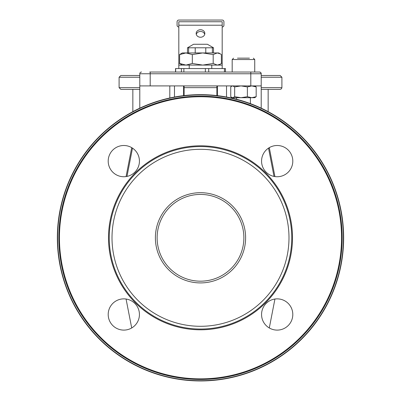 <?xml version="1.0" encoding="UTF-8"?>
<svg xmlns="http://www.w3.org/2000/svg" width="401" height="401" viewBox="0 0 401 401"><rect width="100%" height="100%" fill="white"/><g stroke="black" fill="none" stroke-linecap="round" stroke-linejoin="round"><path stroke-width="0.6" d="M222.189 68.561L222.189 65.087L211.778 65.087L211.778 68.561L225.462 68.561L225.462 72.03M175.538 72.03L175.538 68.561L189.222 68.561L189.222 65.087L178.811 65.087L178.811 21.744L222.189 21.744L222.189 25.213L178.811 25.213M205.783 52.942L205.783 47.789L187.488 47.789L193.588 44.265L207.412 44.265L213.512 47.789L205.783 47.789M195.217 52.942L195.217 47.789M212.39 52.942L212.39 47.789M261.211 77.233L281.903 77.233L280.169 75.498L261.211 75.498L276.695 75.498M184.109 85.909L184.109 87.644L216.891 87.644L216.891 85.909M184.109 87.644L184.109 95.598M216.891 87.644L216.891 95.598M139.789 75.498L120.831 75.498L119.097 77.233L139.789 77.233M139.789 87.644L119.097 87.644L120.831 89.378L139.789 89.378M261.211 89.378L280.169 89.378L281.477 88.781L281.903 87.644L261.211 87.644M139.789 85.909L139.789 73.764L261.211 73.764A1.734 1.734 0 0 0 259.477 72.03L260.555 72.406L261.201 73.568L261.211 85.909L139.789 85.909L139.789 108.165M169.808 85.909L169.808 97.984M183.583 85.909L183.583 95.659M217.417 95.659L217.417 85.909M149.733 72.03L259.477 72.03M139.789 73.764A1.734 1.734 0 0 1 141.523 72.03A1.734 1.734 0 0 0 139.789 73.764M188.61 52.942L188.61 47.789M261.211 85.909L261.211 108.165M231.192 85.909L231.192 86.526M231.192 97.092L231.192 97.984M174.475 85.909L174.475 97.042M126.064 299.031L131.708 327.963L126.064 299.031M269.292 327.963L274.936 299.031L269.292 327.963M292.8 314.484A15.614 15.614 0 0 1 269.372 328.008A15.614 15.614 0 0 1 269.372 300.961A15.614 15.614 0 0 1 292.8 314.484M292.8 161.122A15.614 15.614 0 0 1 269.372 174.646A15.614 15.614 0 0 1 269.372 147.598A15.614 15.614 0 0 1 292.8 161.122M139.433 161.122A15.614 15.614 0 0 1 116.009 174.646A15.614 15.614 0 0 1 116.009 147.598A15.614 15.614 0 0 1 139.433 161.122M139.433 314.484A15.614 15.614 0 0 1 116.009 328.008A15.614 15.614 0 0 1 116.009 300.961A15.614 15.614 0 0 1 139.433 314.484M288.991 237.803A88.491 88.491 0 0 0 156.255 161.167A88.491 88.491 0 0 0 156.255 314.439A88.491 88.491 0 0 0 288.991 237.803M57.353 237.803A143.147 143.147 0 0 0 272.073 361.772A143.147 143.147 0 0 0 272.073 113.834A143.147 143.147 0 0 0 57.353 237.803A143.147 143.147 0 0 0 272.073 361.772A143.147 143.147 0 0 0 272.073 113.834A143.147 143.147 0 0 0 57.353 237.803M126.064 176.575L131.708 147.643L126.064 176.575M274.936 176.575L269.292 147.643M243.878 237.803A43.378 43.378 0 0 1 178.811 275.367A43.378 43.378 0 0 1 178.811 200.234A43.378 43.378 0 0 1 243.878 237.803M245.612 237.803A45.112 45.112 0 0 0 177.944 198.736A45.112 45.112 0 0 0 177.944 276.87A45.112 45.112 0 0 0 245.612 237.803M222.189 26.992A1.734 1.734 0 0 0 223.923 25.253L223.923 21.784A1.734 1.734 0 0 0 222.189 20.05L178.811 20.05A1.734 1.734 0 0 0 177.077 21.784L177.077 25.253A1.734 1.734 0 0 0 178.811 26.992M204.721 34.351A4.336 3.754 -0 0 0 200.5 31.463A4.336 3.754 -0 0 0 196.279 34.351M196.164 33.483A4.336 3.754 180 0 1 200.5 29.729A4.336 3.754 180 0 1 204.836 33.483A4.336 3.754 180 0 1 200.5 37.243A4.336 3.754 180 0 1 196.164 33.483M222.189 65.087L222.189 25.213M211.778 65.087L189.222 65.087M211.778 68.561L189.222 68.561M178.811 65.087L178.811 68.561M249.437 58.15L237.487 58.15M241.021 97.709L232.184 97.709L231.633 97.393L232.705 97.709L234.665 96.701L241.021 97.709L247.382 96.701L251.778 97.709L241.021 97.709M254.74 97.709L251.778 97.709L256.174 96.701L254.74 97.709M254.74 85.909L256.174 86.917L251.778 85.909L247.382 86.917L241.021 85.909L234.665 86.917L232.705 85.909L231.633 86.225L230.745 86.917L230.745 96.701L231.633 97.393M234.665 96.701L234.665 86.917M256.174 96.701L256.174 86.917M247.382 96.701L247.382 86.917M265.542 150.711L265.111 151.212M135.458 324.895L135.889 324.394M185.969 52.942L218.72 52.942L220.279 53.844L217.282 52.942L213.187 54.571L202.751 52.942L192.315 54.571L185.969 52.942L179.623 54.571L182.28 52.942L185.969 52.942M182.28 65.087L179.623 63.463L185.969 65.087L192.315 63.463L202.751 65.087L213.187 63.463L217.282 65.087L220.279 64.19L221.377 63.463L221.377 54.571L220.279 53.844M179.623 63.463L179.623 54.571M213.187 63.463L213.187 54.571M192.315 63.463L192.315 54.571M132.851 111.648L132.851 89.378M183.874 72.03L183.874 68.561M181.417 72.03L181.417 68.561M175.658 72.03L175.658 68.561M224.445 72.03L224.445 68.561M208.715 72.03L208.715 68.561M205.367 72.03L205.367 68.561M150.2 85.909L150.2 72.03M250.8 85.909L250.8 72.03M268.505 148.134L274.018 176.415M126.982 176.415L132.495 148.134M291.748 237.803A91.248 91.248 0 0 1 200.5 329.051A91.248 91.248 0 0 1 109.252 237.803A91.248 91.248 0 0 1 200.5 146.555A91.248 91.248 0 0 1 291.748 237.803M108.501 237.803A91.999 91.999 0 0 0 246.5 317.477A91.999 91.999 0 0 0 246.5 158.129A91.999 91.999 0 0 0 108.501 237.803M341.552 237.803A141.052 141.052 0 0 1 129.974 359.958A141.052 141.052 0 0 1 129.974 115.648A141.052 141.052 0 0 1 341.552 237.803M343.391 237.803A142.891 142.891 0 0 1 200.5 380.694A142.891 142.891 0 0 1 57.609 237.803A142.891 142.891 0 0 1 200.5 94.907A142.891 142.891 0 0 1 343.391 237.803M342.168 237.803A141.668 141.668 0 0 0 129.668 115.117A141.668 141.668 0 0 0 129.668 360.489A141.668 141.668 0 0 0 342.168 237.803M178.811 63.353L179.623 63.353M221.377 63.353L222.189 63.353M233.572 58.15L232.184 59.538L254.74 59.538L253.352 58.15M213.512 52.942L213.512 47.789M281.778 119.969L280.174 118.876M119.097 77.233L119.097 87.644M119.222 119.969L120.826 118.876M281.903 77.233L281.903 87.644M187.488 52.942L187.488 47.789M226.525 97.042L226.525 85.909M236.52 97.709L236.52 99.263M250.399 97.709L250.399 103.633M232.184 59.538L232.184 72.03M254.74 59.538L254.74 72.03M232.184 85.909L231.633 86.225M218.72 65.087L220.279 64.19M268.149 89.378L268.149 111.648"/></g></svg>
